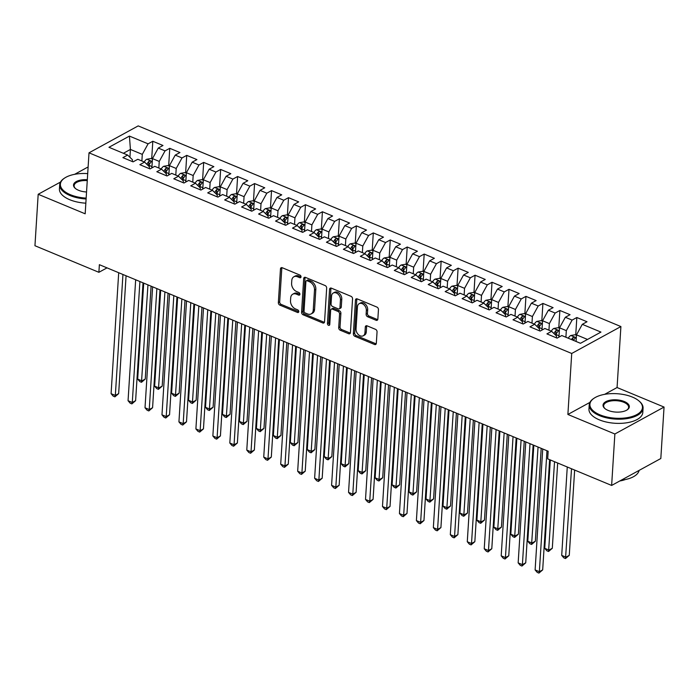 <?xml version="1.0" encoding="UTF-8"?>
<svg xmlns="http://www.w3.org/2000/svg" width="699" height="699" viewBox="0 0 699 699"><rect width="100%" height="100%" fill="white"/><g stroke="black" fill="none" stroke-linecap="round" stroke-linejoin="round"><path stroke-width="1.05" d="M301.024 276.883A1.485 1.057 -118.7 0 0 299.941 275.083L282.256 267.734A2.114 1.512 -118.7 0 0 281.12 267.743A2.114 1.512 -118.7 0 0 280.474 268.914L278.351 302.58A2.114 1.512 -118.7 0 0 279.897 305.14L297.591 312.497A1.485 1.057 -118.7 0 0 297.748 309.875L295.467 308.923A6.78 4.823 -118.7 0 1 290.513 300.727L290.688 297.923A6.78 4.823 -118.7 0 1 292.759 294.192A6.78 4.823 -118.7 0 1 296.393 294.148L298.683 295.1A1.485 1.057 -118.7 0 0 298.849 292.479L296.559 291.527A6.78 4.823 -118.7 0 1 291.605 283.331L291.78 280.526A6.78 4.823 -118.7 0 1 293.851 276.795A6.78 4.823 -118.7 0 1 297.486 276.752L299.775 277.704A1.485 1.057 -118.7 0 0 301.024 276.883M376.071 320.264A2.114 1.512 -118.7 0 0 377.207 320.256A2.114 1.512 -118.7 0 0 377.853 319.085L378.447 309.64A2.114 1.512 -118.7 0 0 376.901 307.079L357.25 298.91A2.114 1.512 -118.7 0 0 356.114 298.919A2.114 1.512 -118.7 0 0 355.468 300.089L353.353 333.755A2.114 1.512 -118.7 0 0 354.9 336.324L374.542 344.485A2.114 1.512 -118.7 0 0 375.678 344.476A2.114 1.512 -118.7 0 0 376.324 343.305L377.049 331.894A2.114 1.512 -118.7 0 0 375.503 329.334L367.089 325.839A2.114 1.512 -118.7 0 0 365.953 325.856A2.114 1.512 -118.7 0 0 365.306 327.018L364.957 332.68A5.671 4.037 -118.7 0 1 363.218 335.8A5.671 4.037 -118.7 0 1 358.386 334.629A5.671 4.037 -118.7 0 1 356.044 328.976L357.442 306.809A5.671 4.037 -118.7 0 1 359.172 303.689A5.671 4.037 -118.7 0 1 364.004 304.851A5.671 4.037 -118.7 0 1 366.346 310.513L366.119 314.209A2.114 1.512 -118.7 0 0 367.665 316.769L376.071 320.264L377.399 319.539A2.114 1.512 -118.7 0 0 377.731 319.635M589.904 402.406L567.885 414.463L614.867 433.992L611.634 485.438L547.684 458.859L548.165 451.239L99.372 264.685L98.891 272.304L107.017 267.866M567.885 414.463L571.721 353.476L89.009 152.828L138.192 125.899L620.904 326.555L571.721 353.476M60.498 182.063L38.183 194.278L85.173 213.807L89.009 152.828M38.183 194.278L34.95 245.725L98.891 272.304M326.669 288.119A2.114 1.512 -118.7 0 0 325.122 285.55L305.48 277.389A2.114 1.512 -118.7 0 0 304.345 277.398A2.114 1.512 -118.7 0 0 303.698 278.569L301.575 312.235A2.114 1.512 -118.7 0 0 303.121 314.795L322.772 322.964A2.114 1.512 -118.7 0 0 323.899 322.955A2.114 1.512 -118.7 0 0 324.554 321.785L326.669 288.119M331.361 288.145L351.012 296.315A2.114 1.512 -118.7 0 1 352.558 298.875L350.444 332.549A2.114 1.512 -118.7 0 1 349.788 333.711A2.114 1.512 -118.7 0 1 348.652 333.729L340.247 330.234A2.114 1.512 -118.7 0 1 338.7 327.665L339.565 314.017A2.114 1.512 -118.7 0 0 338.01 311.448L332.436 309.133A2.114 1.512 -118.7 0 0 331.3 309.141A2.114 1.512 -118.7 0 0 330.653 310.312L329.762 324.528A1.485 1.057 -118.7 0 1 327.429 323.558L329.579 289.325A2.114 1.512 -118.7 0 1 330.234 288.163A2.114 1.512 -118.7 0 1 331.361 288.145M151.7 158.769L152.81 141.259L148.083 143.837L129.429 136.087L108.957 147.288L127.62 155.047L122.902 157.633L133.072 161.862L137.79 159.276L144.579 162.098L139.861 164.684L150.032 168.913L154.759 166.327L161.539 169.149L156.821 171.736L167 175.965L171.718 173.378L178.498 176.2L173.78 178.778L183.959 183.016L188.678 180.429L195.458 183.252L190.74 185.829L200.919 190.058L205.637 187.481L212.426 190.303L207.708 192.88L217.878 197.109L222.597 194.532L229.386 197.345L224.667 199.931L234.838 204.16L239.565 201.583L246.345 204.396L241.627 206.983L251.806 211.212L256.524 208.634L263.305 211.448L258.586 214.034L268.766 218.263L273.484 215.676L280.264 218.499L275.546 221.085L285.725 225.314L290.443 222.728L297.232 225.55L292.505 228.136L302.684 232.365L307.403 229.779L314.192 232.601L309.474 235.187L319.644 239.416L324.362 236.83L331.151 239.652L326.433 242.238L336.612 246.467L341.33 243.881L348.111 246.703L343.392 249.29L353.572 253.519L358.29 250.932L365.07 253.754L360.352 256.332L370.531 260.57L375.249 257.983L382.038 260.806L377.311 263.383L387.491 267.621L392.209 265.035L398.998 267.857L394.28 270.434L404.45 274.663L409.168 272.086L415.957 274.908L411.239 277.486L421.418 281.714L426.137 279.137L432.917 281.95L428.199 284.537L438.378 288.766L443.096 286.188L449.876 289.002L445.158 291.588L455.337 295.817L460.056 293.231L466.845 296.053L462.118 298.639L472.297 302.868L477.015 300.282L483.804 303.104L479.086 305.69L489.256 309.919L493.975 307.333L500.764 310.155L496.045 312.741L506.225 316.97L510.943 314.384L517.723 317.206L513.005 319.793L523.184 324.021L527.902 321.435L534.683 324.257L529.964 326.844L540.144 331.073L544.862 328.486L551.642 331.309L546.924 333.886L557.103 338.124L561.821 335.537L580.485 343.296L600.948 332.086L582.293 324.327L576.5 334.865L576.081 341.462M152.81 141.259L162.981 145.488L158.262 148.074L165.051 150.888L159.25 161.425L158.839 168.022M168.669 165.82L169.77 148.31L165.051 150.888M169.77 148.31L179.94 152.539L175.222 155.117L182.011 157.939L176.209 168.476L175.798 175.073M185.628 172.871L186.729 155.361L182.011 157.939M186.729 155.361L196.908 159.59L192.19 162.168L198.97 164.99L193.177 175.528L192.758 182.124M202.588 179.923L203.689 162.404L198.97 164.99M203.689 162.404L213.868 166.642L209.15 169.219L215.93 172.041L210.137 182.579L209.717 189.176M219.547 186.974L220.648 169.455L215.93 172.041M220.648 169.455L230.827 173.684L226.109 176.27L232.889 179.093L227.096 189.621L226.677 196.227M236.507 194.016L237.616 176.506L232.889 179.093M237.616 176.506L247.787 180.735L243.069 183.321L249.858 186.144L244.056 196.672L243.645 203.278M253.475 201.067L254.576 183.557L249.858 186.144M254.576 183.557L264.746 187.786L260.028 190.373L266.817 193.195L261.015 203.724L260.605 210.329M270.434 208.119L271.535 190.609L266.817 193.195M271.535 190.609L281.714 194.838L276.996 197.424L283.777 200.246L277.984 210.775L277.564 217.38M287.394 215.17L288.495 197.66L283.777 200.246M288.495 197.66L298.674 201.889L293.956 204.475L300.736 207.297L294.943 217.826L294.524 224.431M304.353 222.221L305.454 204.711L300.736 207.297M305.454 204.711L315.633 208.94L310.915 211.526L317.696 214.34L311.903 224.877L311.483 231.474M321.313 229.272L322.414 211.762L317.696 214.34M322.414 211.762L332.593 215.991L327.875 218.577L334.664 221.391L328.862 231.928L328.451 238.525M338.281 236.323L339.382 218.813L334.664 221.391M339.382 218.813L349.552 223.042L344.834 225.628L351.623 228.442L345.822 238.979L345.411 245.576M355.241 243.374L356.341 225.864L351.623 228.442M356.341 225.864L366.521 230.093L361.802 232.671L368.583 235.493L362.79 246.031L362.37 252.627M372.2 250.425L373.301 232.916L368.583 235.493M373.301 232.916L383.48 237.144L378.762 239.722L385.542 242.544L379.749 253.082L379.33 259.678M389.16 257.477L390.26 239.958L385.542 242.544M390.26 239.958L400.44 244.196L395.721 246.773L402.502 249.595L396.709 260.133L396.289 266.73M406.119 264.528L407.22 247.009L402.502 249.595M407.22 247.009L417.399 251.247L412.681 253.824L419.47 256.647L413.668 267.175L413.258 273.781M423.087 271.57L424.188 254.06L419.47 256.647M424.188 254.06L434.359 258.289L429.64 260.876L436.429 263.698L430.628 274.226L430.217 280.832M440.047 278.621L441.148 261.111L436.429 263.698M441.148 261.111L451.327 265.34L446.6 267.927L453.389 270.749L447.596 281.278L447.177 287.883M457.006 285.673L458.107 268.163L453.389 270.749M458.107 268.163L468.286 272.392L463.568 274.978L470.348 277.8L464.555 288.329L464.136 294.934M473.966 292.724L475.067 275.214L470.348 277.8M475.067 275.214L485.246 279.443L480.528 282.029L487.308 284.851L481.515 295.38L481.095 301.985M490.925 299.775L492.026 282.265L487.308 284.851M492.026 282.265L502.205 286.494L497.487 289.08L504.276 291.902L498.474 302.431L498.064 309.037M507.893 306.826L508.994 289.316L504.276 291.902M508.994 289.316L519.165 293.545L514.447 296.131L521.236 298.945L515.434 309.482L515.023 316.079M524.853 313.877L525.954 296.367L521.236 298.945M525.954 296.367L536.133 300.596L531.406 303.183L538.195 305.996L532.402 316.533L531.983 323.13M541.812 320.928L542.913 303.418L538.195 305.996M542.913 303.418L553.092 307.647L548.374 310.225L555.155 313.047L549.362 323.585L548.942 330.181M558.772 327.98L559.873 310.47L555.155 313.047M559.873 310.47L570.052 314.699L565.334 317.276L572.114 320.098L566.321 330.636L565.902 337.233M575.731 335.031L576.832 317.512L572.114 320.098M576.832 317.512L587.011 321.75L582.293 324.327M556.369 337.818L556.483 336.018L551.642 331.309M587.51 339.443L576.5 334.865M539.41 330.767L539.523 328.967L534.683 324.257M566.321 330.636L559.532 327.814L558.947 337.11M565.334 317.276L559.532 327.814M522.45 323.716L522.564 321.916L517.723 317.206M549.362 323.585L542.573 320.762L541.987 330.059M548.374 310.225L542.573 320.762M505.491 316.664L505.604 314.865L500.764 310.155M532.402 316.533L525.613 313.711L525.028 323.008M531.406 303.183L525.613 313.711M488.522 309.613L488.636 307.813L483.804 303.104M515.434 309.482L508.654 306.66L508.068 315.957M514.447 296.131L508.654 306.66M471.563 302.562L471.676 300.762L466.845 296.053M498.474 302.431L491.694 299.609L491.109 308.906M497.487 289.08L491.694 299.609M454.603 295.511L454.717 293.72L449.876 289.002M481.515 295.38L474.726 292.558L474.149 301.854M480.528 282.029L474.726 292.558M437.644 288.46L437.757 286.669L432.917 281.95M464.555 288.329L457.766 285.507L457.181 294.803M463.568 274.978L457.766 285.507M420.684 281.409L420.798 279.617L415.957 274.908M447.596 281.278L440.807 278.464L440.221 287.761M446.6 267.927L440.807 278.464M403.716 274.366L403.83 272.566L398.998 267.857M430.628 274.226L423.847 271.413L423.262 280.71M429.64 260.876L423.847 271.413M386.757 267.315L386.87 265.515L382.038 260.806M413.668 267.175L406.888 264.362L406.302 273.659M412.681 253.824L406.888 264.362M369.797 260.264L369.911 258.464L365.07 253.754M396.709 260.133L389.92 257.311L389.343 266.607M395.721 246.773L389.92 257.311M352.838 253.213L352.951 251.413L348.111 246.703M379.749 253.082L372.96 250.259L372.375 259.556M378.762 239.722L372.96 250.259M335.878 246.162L335.992 244.362L331.151 239.652M362.79 246.031L356.001 243.208L355.415 252.505M361.802 232.671L356.001 243.208M318.91 239.11L319.024 237.311L314.192 232.601M345.822 238.979L339.041 236.157L338.456 245.454M344.834 225.628L339.041 236.157M301.951 232.059L302.064 230.259L297.232 225.55M328.862 231.928L322.082 229.106L321.496 238.403M327.875 218.577L322.082 229.106M284.991 225.008L285.105 223.208L280.264 218.499M311.903 224.877L305.122 222.055L304.537 231.352M310.915 211.526L305.122 222.055M268.032 217.957L268.145 216.166L263.305 211.448M294.943 217.826L288.154 215.004L287.569 224.3M293.956 204.475L288.154 215.004M251.072 210.906L251.186 209.115L246.345 204.396M277.984 210.775L271.195 207.953L270.609 217.249M276.996 197.424L271.195 207.953M234.104 203.855L234.217 202.063L229.386 197.345M261.015 203.724L254.235 200.91L253.65 210.207M260.028 190.373L254.235 200.91M217.144 196.812L217.258 195.012L212.426 190.303M244.056 196.672L237.276 193.859L236.69 203.156M243.069 183.321L237.276 193.859M200.185 189.761L200.298 187.961L195.458 183.252M227.096 189.621L220.316 186.808L219.731 196.104M226.109 176.27L220.316 186.808M183.225 182.71L183.339 180.91L178.498 176.2M210.137 182.579L203.348 179.757L202.762 189.053M209.15 169.219L203.348 179.757M166.266 175.659L166.379 173.859L161.539 169.149M193.177 175.528L186.388 172.705L185.803 182.002M192.19 162.168L186.388 172.705M149.306 168.608L149.411 166.808L144.579 162.098M176.209 168.476L169.429 165.654L168.843 174.951M175.222 155.117L169.429 165.654M132.338 161.556L132.452 159.756L127.62 155.047M159.25 161.425L152.469 158.603L151.884 167.9M158.262 148.074L152.469 158.603M611.634 485.438L660.817 458.518L664.05 407.063L617.068 387.534L620.904 326.555M614.867 433.992L664.05 407.063M88.074 167.638L87.366 167.349L74.627 174.322M129.927 157.292L130.416 149.437L123.382 153.291M148.083 143.837L142.29 154.374L141.88 160.971M142.29 154.374L130.416 149.437L129.429 136.087M617.068 387.534L604.609 394.35M301.016 276.944L298.814 276.026A6.78 4.823 -118.7 0 0 295.188 276.061L293.851 276.795M292.759 294.192L294.087 293.458A6.78 4.823 -118.7 0 1 297.722 293.423L299.923 294.34M281.915 267.63A2.114 1.512 -118.7 0 0 281.802 268.189L279.679 301.854A2.114 1.512 -118.7 0 0 281.225 304.414L298.831 311.737M305.14 277.285A2.114 1.512 -118.7 0 0 305.026 277.835L302.903 311.509A2.114 1.512 -118.7 0 0 304.449 314.069L324.1 322.239A2.114 1.512 -118.7 0 0 324.432 322.335M307.141 280.771A1.485 1.057 -118.7 0 0 305.891 281.592L304.039 311.151A1.485 1.057 -118.7 0 0 305.122 312.942L307.534 313.947A6.78 4.823 -118.7 0 0 311.169 313.903A6.78 4.823 -118.7 0 0 313.239 310.173L314.506 289.971A6.78 4.823 -118.7 0 0 309.561 281.776L307.141 280.771L308.469 280.037A1.485 1.057 -118.7 0 0 307.682 280.046L306.345 280.78M311.169 313.903L312.497 313.178A6.78 4.823 -118.7 0 0 314.567 309.447L313.239 310.173M308.469 280.037L310.889 281.042A6.78 4.823 -118.7 0 1 315.834 289.246L314.567 309.447M331.3 309.141L332.628 308.416A2.114 1.512 -118.7 0 1 333.764 308.408L339.347 310.723A2.114 1.512 -118.7 0 1 340.894 313.283L340.029 326.94A2.114 1.512 -118.7 0 0 341.575 329.5L349.989 332.995A2.114 1.512 -118.7 0 0 350.321 333.1M331.029 288.049A2.114 1.512 -118.7 0 0 330.915 288.6L328.757 322.833A1.485 1.057 -118.7 0 0 329.753 324.581M340.457 299.845A5.671 4.037 -118.7 0 0 338.115 294.192A5.671 4.037 -118.7 0 0 333.274 293.021A5.671 4.037 -118.7 0 0 331.544 296.14L331.055 303.951A2.114 1.512 -118.7 0 0 332.602 306.512L338.176 308.836A2.114 1.512 -118.7 0 0 339.312 308.818A2.114 1.512 -118.7 0 0 339.959 307.656L340.457 299.845L341.785 299.12A5.671 4.037 -118.7 0 0 339.443 293.458A5.671 4.037 -118.7 0 0 334.611 292.296L333.274 293.021M339.312 308.818L340.64 308.093A2.114 1.512 -118.7 0 0 341.287 306.922L339.959 307.656M341.785 299.12L341.287 306.922M359.172 303.689L360.501 302.964A5.671 4.037 -118.7 0 1 365.332 304.126A5.671 4.037 -118.7 0 1 367.674 309.788L367.447 313.475A2.114 1.512 -118.7 0 0 368.993 316.044L377.399 319.539M363.218 335.8L364.546 335.066A5.671 4.037 -118.7 0 0 366.285 331.946L364.957 332.68M366.757 325.743A2.114 1.512 -118.7 0 0 366.634 326.293L366.285 331.946M356.918 298.814A2.114 1.512 -118.7 0 0 356.805 299.364L354.681 333.03A2.114 1.512 -118.7 0 0 356.228 335.59L375.879 343.759A2.114 1.512 -118.7 0 0 376.211 343.856M152.434 159.075L151.063 158.498L146.703 159.25A5.723 3.006 112.6 0 0 144.239 161.958M151.928 167.201L151.561 168.075M143.714 283.121L137.677 379.12L141.914 380.885L145.243 379.068L151.089 286.179M148.066 165.497L148.267 165.016A2.91 1.529 -67.4 0 1 148.747 164.116L148.913 161.373A5.723 3.006 112.6 0 0 146.93 164.387M148.625 166.039L148.939 165.296A5.723 3.006 -67.4 0 1 150.949 162.22L151.237 161.714M150.949 162.22C151.316 161.067 150.635 160.779 148.913 161.373M145.243 379.068L141.486 382.283L147.961 284.877M141.486 382.283L139.791 381.584L137.677 379.12M122.945 274.48L115.335 395.442L111.089 393.677L118.699 272.724M126.073 275.782L118.655 393.616L115.335 395.442L114.898 396.84L113.203 396.141L111.089 393.677M118.655 393.616L114.898 396.84M169.403 166.126L168.022 165.549L163.662 166.301A5.723 3.006 112.6 0 0 161.207 169.009M168.887 174.252L168.52 175.126M160.683 290.172L154.636 386.171L158.883 387.936L162.203 386.119L168.048 293.231M165.025 172.548L165.226 172.068A2.91 1.529 -67.4 0 1 165.707 171.168L165.873 168.424A5.723 3.006 112.6 0 0 163.889 171.438M165.593 173.09L165.899 172.338A5.723 3.006 -67.4 0 1 167.909 169.272L168.197 168.765M167.909 169.272C168.276 168.109 167.603 167.83 165.873 168.424M162.203 386.119L158.446 389.334L164.92 291.929M158.446 389.334L156.751 388.635L154.636 386.171M186.362 173.177L184.982 172.601L180.63 173.352A5.723 3.006 112.6 0 0 178.166 176.061M185.847 181.303L185.488 182.177M177.642 297.215L171.605 393.222L175.842 394.987L179.162 393.17L185.008 300.282M181.985 179.591L182.186 179.119A2.91 1.529 -67.4 0 1 182.666 178.21L182.841 175.475A5.723 3.006 112.6 0 0 180.849 178.49M182.553 180.141L182.858 179.39A5.723 3.006 -67.4 0 1 184.877 176.314L185.156 175.816M184.877 176.314C185.244 175.161 184.562 174.881 182.841 175.475M179.162 393.17L175.414 396.385L181.88 298.98M175.414 396.385L173.71 395.686L171.605 393.222M139.905 281.531L132.294 402.493L128.057 400.728L135.667 279.766M143.033 282.833L135.615 400.667L132.294 402.493L131.866 403.891L130.171 403.183L128.057 400.728M135.615 400.667L131.866 403.891M156.864 288.582L149.254 409.544L145.016 407.779L152.627 286.817M159.992 289.884L152.583 407.718L149.254 409.544L148.826 410.942L147.131 410.234L145.016 407.779M152.583 407.718L148.826 410.942M87.698 173.614A26.335 12.276 3.6 0 0 64.727 177.992A26.335 12.276 3.6 0 0 70.433 194.724A26.335 12.276 3.6 0 0 86.16 198.114M86.099 198.988A26.981 12.573 -176.4 0 1 70.005 195.519A26.981 12.573 -176.4 0 1 59.695 184.728A26.981 12.573 -176.4 0 1 64.151 178.367L64.727 177.992M86.545 191.989A13.167 6.134 -176.4 0 1 78.541 190.285A13.167 6.134 -176.4 0 1 75.282 188.372A13.167 6.134 -176.4 0 1 75.431 182.098A13.167 6.134 -176.4 0 1 87.314 179.739M87.261 180.613A12.521 5.837 3.6 0 0 74.129 185.637A12.521 5.837 3.6 0 0 75.562 188.599M85.837 203.182A26.981 12.573 -176.4 0 1 69.743 199.713A26.981 12.573 -176.4 0 1 59.432 188.922L59.695 184.728M599.969 414.839A26.335 12.276 3.6 0 0 633.434 416.088A26.335 12.276 3.6 0 0 638.921 400.911A26.335 12.276 3.6 0 0 632.403 397.084A26.335 12.276 3.6 0 0 594.255 398.098A26.335 12.276 3.6 0 0 599.969 414.839M638.921 400.911L639.445 401.357A26.981 12.573 -176.4 0 1 643.071 408.225A26.981 12.573 -176.4 0 1 627.58 418.5A26.981 12.573 -176.4 0 1 599.532 415.634A26.981 12.573 -176.4 0 1 589.222 404.843A26.981 12.573 -176.4 0 1 593.678 398.482L594.255 398.098M608.078 410.4A13.167 6.134 -176.4 0 1 604.81 408.487A13.167 6.134 -176.4 0 1 607.553 400.903A13.167 6.134 -176.4 0 1 624.294 401.523A13.167 6.134 -176.4 0 1 627.143 409.894A13.167 6.134 -176.4 0 1 608.078 410.4M626.846 410.077A12.521 5.837 3.6 0 0 628.637 407.316A12.521 5.837 3.6 0 0 623.858 402.309A12.521 5.837 3.6 0 0 610.839 400.981A12.521 5.837 3.6 0 0 603.656 405.743A12.521 5.837 3.6 0 0 605.089 408.714M639.104 470.401A26.981 12.573 -176.4 0 1 621.158 480.222M625.151 479.593A19.423 9.052 -176.4 0 1 619.803 480.964M643.071 408.225L642.809 412.419A26.981 12.573 -176.4 0 1 627.318 422.694A26.981 12.573 -176.4 0 1 599.27 419.819A26.981 12.573 -176.4 0 1 588.96 409.029L589.222 404.843M203.322 180.228L201.941 179.652L197.59 180.403A5.723 3.006 112.6 0 0 195.126 183.112M202.806 188.354L202.448 189.228M194.602 304.266L188.564 400.274L192.802 402.039L196.122 400.212L201.967 307.333M198.944 186.642L199.145 186.161A2.91 1.529 -67.4 0 1 199.626 185.261L199.8 182.526A5.723 3.006 112.6 0 0 197.817 185.541M199.512 187.192L199.827 186.441A5.723 3.006 -67.4 0 1 201.836 183.365L202.116 182.858M201.836 183.365C202.203 182.212 201.522 181.932 199.8 182.526M196.122 400.212L192.374 403.437L198.839 306.031M192.374 403.437L190.678 402.738L188.564 400.274M220.281 187.271L218.901 186.703L214.549 187.454A5.723 3.006 112.6 0 0 212.085 190.163M219.774 195.397L219.407 196.279M211.561 311.317L205.523 407.325L209.761 409.09L213.09 407.264L218.927 314.384M215.912 193.693L216.113 193.212A2.91 1.529 -67.4 0 1 216.585 192.312L216.76 189.569A5.723 3.006 112.6 0 0 214.776 192.592M216.472 194.243L216.786 193.492A5.723 3.006 -67.4 0 1 218.796 190.416L219.084 189.91M218.796 190.416C219.163 189.263 218.481 188.983 216.76 189.569M213.09 407.264L209.333 410.488L215.808 313.082M209.333 410.488L207.638 409.78L205.523 407.325M173.824 295.633L166.213 416.587L161.976 414.83L169.586 293.868M176.952 296.935L169.542 414.769L166.213 416.587L165.785 417.993L164.09 417.286L161.976 414.83M169.542 414.769L165.785 417.993M190.792 302.684L183.182 423.638L178.935 421.881L186.546 300.919M193.911 303.986L186.502 421.82L183.182 423.638L182.745 425.044L181.05 424.337L178.935 421.881M186.502 421.82L182.745 425.044M237.241 194.322L235.869 193.754L231.509 194.505A5.723 3.006 112.6 0 0 229.045 197.214M236.734 202.448L236.367 203.33M228.521 318.368L222.483 414.376L226.721 416.132L230.05 414.315L235.895 321.435M232.872 200.744L233.073 200.263A2.91 1.529 -67.4 0 1 233.545 199.364L233.719 196.62A5.723 3.006 112.6 0 0 231.736 199.643M233.431 201.295L233.746 200.543A5.723 3.006 -67.4 0 1 235.755 197.468L236.044 196.961M235.755 197.468C236.122 196.314 235.441 196.035 233.719 196.62M230.05 414.315L226.293 417.539L232.767 320.133M226.293 417.539L224.597 416.831L222.483 414.376M207.752 309.736L200.141 430.689L195.895 428.933L203.505 307.971M210.88 311.038L203.461 428.871L200.141 430.689L199.704 432.096L198.009 431.388L195.895 428.933M203.461 428.871L199.704 432.096M254.209 201.373L252.828 200.805L248.468 201.557A5.723 3.006 112.6 0 0 246.013 204.257M253.693 209.499L253.326 210.382M245.489 325.419L239.442 421.427L243.689 423.183L247.009 421.366L252.855 328.486M249.831 207.795L250.032 207.315A2.91 1.529 -67.4 0 1 250.513 206.415L250.679 203.671A5.723 3.006 112.6 0 0 248.695 206.694M250.399 208.346L250.705 207.594A5.723 3.006 -67.4 0 1 252.715 204.519L253.003 204.012M252.715 204.519C253.082 203.365 252.409 203.086 250.679 203.671M247.009 421.366L243.252 424.59L249.726 327.184M243.252 424.59L241.557 423.882L239.442 421.427M224.711 316.787L217.101 437.74L212.863 435.975L220.473 315.022M227.839 318.089L220.421 435.923L217.101 437.74L216.673 439.147L214.977 438.439L212.863 435.975M220.421 435.923L216.673 439.147M271.168 208.424L269.788 207.856L265.437 208.608A5.723 3.006 112.6 0 0 262.973 211.308M270.653 216.55L270.286 217.433M262.448 332.471L256.411 428.478L260.648 430.234L263.969 428.417L269.814 335.537M266.791 214.846L266.992 214.366A2.91 1.529 -67.4 0 1 267.472 213.466L267.647 210.722A5.723 3.006 112.6 0 0 265.655 213.737M267.359 215.397L267.665 214.645A5.723 3.006 -67.4 0 1 269.683 211.57L269.963 211.063M269.683 211.57C270.041 210.416 269.368 210.137 267.647 210.722M263.969 428.417L260.211 431.641L266.686 334.236M260.211 431.641L258.516 430.933L256.411 428.478M288.128 215.475L286.747 214.899L282.396 215.65A5.723 3.006 112.6 0 0 279.932 218.359M287.612 223.601L287.254 224.475M279.408 339.522L273.37 435.521L277.608 437.286L280.928 435.468L286.773 342.58M283.75 221.898L283.951 221.417A2.91 1.529 -67.4 0 1 284.432 220.517L284.607 217.773A5.723 3.006 112.6 0 0 282.614 220.788M284.318 222.448L284.633 221.697A5.723 3.006 -67.4 0 1 286.642 218.621L286.922 218.114M286.642 218.621C287.009 217.468 286.328 217.188 284.607 217.773M280.928 435.468L277.18 438.692L283.645 341.287M277.18 438.692L275.485 437.985L273.37 435.521M305.087 222.527L303.707 221.95L299.355 222.701A5.723 3.006 112.6 0 0 296.892 225.41M304.581 230.653L304.214 231.526M296.367 346.573L290.33 442.572L294.567 444.337L297.896 442.519L303.733 349.631M300.719 228.949L300.911 228.468A2.91 1.529 -67.4 0 1 301.391 227.568L301.566 224.825A5.723 3.006 112.6 0 0 299.583 227.839M301.278 229.499L301.592 228.748A5.723 3.006 -67.4 0 1 303.602 225.672L303.89 225.165M303.602 225.672C303.969 224.519 303.287 224.23 301.566 224.825M297.896 442.519L294.139 445.744L300.605 348.338M294.139 445.744L292.444 445.036L290.33 442.572M322.047 229.578L320.675 229.001L316.315 229.753A5.723 3.006 112.6 0 0 313.851 232.461M321.54 237.704L321.173 238.577M313.327 353.624L307.289 449.623L311.527 451.388L314.856 449.571L320.701 356.682M317.678 236L317.879 235.519A2.91 1.529 -67.4 0 1 318.351 234.619L318.526 231.876A5.723 3.006 112.6 0 0 316.542 234.89M318.237 236.55L318.552 235.799A5.723 3.006 -67.4 0 1 320.561 232.723L320.85 232.217M320.561 232.723C320.928 231.57 320.247 231.282 318.526 231.876M314.856 449.571L311.099 452.795L317.573 355.38M311.099 452.795L309.404 452.087L307.289 449.623M339.015 236.629L337.634 236.052L333.274 236.804A5.723 3.006 112.6 0 0 330.819 239.512M338.499 244.755L338.133 245.629M330.295 360.675L324.249 456.674L328.495 458.439L331.815 456.622L337.661 363.733M334.638 243.051L334.838 242.57A2.91 1.529 -67.4 0 1 335.319 241.671L335.485 238.927A5.723 3.006 112.6 0 0 333.502 241.941M335.197 243.593L335.511 242.85A5.723 3.006 -67.4 0 1 337.521 239.774L337.809 239.268M337.521 239.774C337.888 238.621 337.215 238.333 335.485 238.927M331.815 456.622L328.058 459.837L334.533 362.432M328.058 459.837L326.363 459.138L324.249 456.674M355.974 243.68L354.594 243.103L350.243 243.855A5.723 3.006 112.6 0 0 347.779 246.564M355.459 251.806L355.092 252.68M347.254 367.726L341.208 463.725L345.455 465.49L348.775 463.673L354.62 370.785M351.597 250.102L351.798 249.622A2.91 1.529 -67.4 0 1 352.279 248.722L352.453 245.978A5.723 3.006 112.6 0 0 350.461 248.993M352.165 250.644L352.471 249.893A5.723 3.006 -67.4 0 1 354.489 246.826L354.769 246.319M354.489 246.826C354.847 245.664 354.175 245.384 352.453 245.978M348.775 463.673L345.018 466.888L351.492 369.483M345.018 466.888L343.323 466.189L341.208 463.725M372.934 250.731L371.553 250.155L367.202 250.906A5.723 3.006 112.6 0 0 364.738 253.615M372.418 258.857L372.06 259.731M364.214 374.769L358.176 470.776L362.414 472.541L365.734 470.724L371.58 377.836M368.556 257.145L368.757 256.673A2.91 1.529 -67.4 0 1 369.238 255.773L369.413 253.029A5.723 3.006 112.6 0 0 367.421 256.044M369.124 257.695L369.439 256.944A5.723 3.006 -67.4 0 1 371.449 253.877L371.728 253.37M371.449 253.877C371.816 252.715 371.134 252.435 369.413 253.029M365.734 470.724L361.986 473.939L368.452 376.534M361.986 473.939L360.291 473.24L358.176 470.776M389.893 257.782L388.513 257.206L384.162 257.957A5.723 3.006 112.6 0 0 381.698 260.666M389.387 265.908L389.02 266.782M381.173 381.82L375.136 477.828L379.374 479.593L382.694 477.766L388.539 384.887M385.525 264.196L385.717 263.715A2.91 1.529 -67.4 0 1 386.197 262.815L386.372 260.08A5.723 3.006 112.6 0 0 384.389 263.095M386.084 264.746L386.398 263.995A5.723 3.006 -67.4 0 1 388.408 260.919L388.696 260.421M388.408 260.919C388.775 259.766 388.094 259.486 386.372 260.08M382.694 477.766L378.945 480.991L385.411 383.585M378.945 480.991L377.25 480.292L375.136 477.828M406.853 264.825L405.481 264.257L401.121 265.008A5.723 3.006 112.6 0 0 398.657 267.717M406.346 272.951L405.979 273.833M398.133 388.871L392.095 484.879L396.333 486.644L399.662 484.818L405.507 391.938M402.484 271.247L402.685 270.766A2.91 1.529 -67.4 0 1 403.157 269.866L403.332 267.132A5.723 3.006 112.6 0 0 401.348 270.146M403.043 271.797L403.358 271.046A5.723 3.006 -67.4 0 1 405.368 267.97L405.656 267.464M405.368 267.97C405.735 266.817 405.053 266.537 403.332 267.132M399.662 484.818L395.905 488.042L402.379 390.636M395.905 488.042L394.21 487.334L392.095 484.879M423.812 271.876L422.441 271.308L418.081 272.06A5.723 3.006 112.6 0 0 415.625 274.768M423.306 280.002L422.939 280.884M415.101 395.922L409.055 491.93L413.301 493.695L416.621 491.869L422.467 398.989M419.444 278.298L419.645 277.818A2.91 1.529 -67.4 0 1 420.125 276.918L420.291 274.174A5.723 3.006 112.6 0 0 418.308 277.197M420.003 278.849L420.317 278.097A5.723 3.006 -67.4 0 1 422.327 275.022L422.615 274.515M422.327 275.022C422.694 273.868 422.021 273.589 420.291 274.174M416.621 491.869L412.864 495.093L419.339 397.687M412.864 495.093L411.169 494.385L409.055 491.93M440.781 278.927L439.4 278.359L435.049 279.111A5.723 3.006 112.6 0 0 432.585 281.811M440.265 287.053L439.898 287.936M432.061 402.974L426.014 498.981L430.261 500.737L433.581 498.92L439.426 406.04M436.403 285.349L436.604 284.869A2.91 1.529 -67.4 0 1 437.085 283.969L437.259 281.225A5.723 3.006 112.6 0 0 435.267 284.248M436.971 285.9L437.277 285.148A5.723 3.006 -67.4 0 1 439.287 282.073L439.575 281.566M439.287 282.073C439.654 280.919 438.981 280.64 437.259 281.225M433.581 498.92L429.824 502.144L436.298 404.738M429.824 502.144L428.129 501.436L426.014 498.981M457.74 285.978L456.36 285.41L452.008 286.162A5.723 3.006 112.6 0 0 449.544 288.862M457.225 294.104L456.866 294.987M449.02 410.025L442.983 506.032L447.22 507.789L450.54 505.971L456.386 413.092M453.363 292.4L453.564 291.92A2.91 1.529 -67.4 0 1 454.044 291.02L454.219 288.276A5.723 3.006 112.6 0 0 452.227 291.291M453.931 292.951L454.245 292.199A5.723 3.006 -67.4 0 1 456.255 289.124L456.534 288.617M456.255 289.124C456.622 287.971 455.94 287.691 454.219 288.276M450.54 505.971L446.792 509.195L453.258 411.79M446.792 509.195L445.088 508.488L442.983 506.032M474.7 293.03L473.319 292.462L468.968 293.213A5.723 3.006 112.6 0 0 466.504 295.913M474.193 301.155L473.826 302.029M465.98 417.076L459.942 513.083L464.18 514.84L467.5 513.022L473.345 420.134M470.331 299.452L470.523 298.971A2.91 1.529 -67.4 0 1 471.004 298.071L471.178 295.327A5.723 3.006 112.6 0 0 469.195 298.342M470.89 300.002L471.205 299.251A5.723 3.006 -67.4 0 1 473.214 296.175L473.494 295.668M473.214 296.175C473.581 295.022 472.9 294.742 471.178 295.327M467.5 513.022L463.752 516.246L470.217 418.841M463.752 516.246L462.056 515.539L459.942 513.083M491.659 300.081L490.279 299.504L485.927 300.255A5.723 3.006 112.6 0 0 483.463 302.964M491.152 308.207L490.785 309.08M482.939 424.127L476.901 520.126L481.139 521.891L484.468 520.073L490.305 427.185M487.29 306.503L487.491 306.022A2.91 1.529 -67.4 0 1 487.963 305.122L488.138 302.379A5.723 3.006 112.6 0 0 486.154 305.393M487.85 307.053L488.164 306.302A5.723 3.006 -67.4 0 1 490.174 303.226L490.462 302.719M490.174 303.226C490.541 302.073 489.859 301.793 488.138 302.379M484.468 520.073L480.711 523.298L487.186 425.892M480.711 523.298L479.016 522.59L476.901 520.126M241.671 323.838L234.06 444.791L229.822 443.026L237.433 322.073M244.799 325.131L237.38 442.974L234.06 444.791L233.632 446.198L231.937 445.49L229.822 443.026M237.38 442.974L233.632 446.198M258.63 330.889L251.02 451.842L246.782 450.077L254.392 329.124M261.758 332.182L254.349 450.025L251.02 451.842L250.592 453.249L248.896 452.541L246.782 450.077M254.349 450.025L250.592 453.249M275.589 337.932L267.988 458.894L263.741 457.129L271.352 336.175M278.718 339.233L271.308 457.076L267.988 458.894L267.551 460.291L265.856 459.593L263.741 457.129M271.308 457.076L267.551 460.291M292.558 344.983L284.947 465.945L280.701 464.18L288.311 343.226M295.686 346.285L288.268 464.127L284.947 465.945L284.51 467.343L282.815 466.644L280.701 464.18M288.268 464.127L284.51 467.343M309.517 352.034L301.907 472.996L297.669 471.231L305.28 350.278M312.645 353.336L305.227 471.178L301.907 472.996L301.479 474.394L299.775 473.695L297.669 471.231M305.227 471.178L301.479 474.394M326.477 359.085L318.866 480.047L314.629 478.282L322.239 357.329M329.605 360.387L322.187 478.221L318.866 480.047L318.438 481.445L316.743 480.746L314.629 478.282M322.187 478.221L318.438 481.445M343.436 366.136L335.826 487.098L331.588 485.333L339.198 364.371M346.564 367.438L339.155 485.272L335.826 487.098L335.398 488.496L333.703 487.788L331.588 485.333M339.155 485.272L335.398 488.496M360.396 373.187L352.794 494.141L348.548 492.384L356.158 371.422M363.524 374.489L356.114 492.323L352.794 494.141L352.357 495.547L350.662 494.84L348.548 492.384M356.114 492.323L352.357 495.547M377.364 380.239L369.754 501.192L365.507 499.436L373.117 378.474M380.492 381.54L373.074 499.374L369.754 501.192L369.317 502.598L367.622 501.891L365.507 499.436M373.074 499.374L369.317 502.598M394.323 387.29L386.713 508.243L382.475 506.487L390.086 385.525M397.451 388.592L390.033 506.426L386.713 508.243L386.285 509.65L384.581 508.942L382.475 506.487M390.033 506.426L386.285 509.65M411.283 394.341L403.673 515.294L399.435 513.529L407.045 392.576M414.411 395.643L406.993 513.477L403.673 515.294L403.244 516.701L401.549 515.993L399.435 513.529M406.993 513.477L403.244 516.701M428.242 401.392L420.632 522.345L416.394 520.58L424.005 399.627M431.37 402.685L423.961 520.528L420.632 522.345L420.204 523.752L418.509 523.044L416.394 520.58M423.961 520.528L420.204 523.752M445.202 408.443L437.591 529.396L433.354 527.631L440.964 406.678M448.33 409.736L440.92 527.579L437.591 529.396L437.163 530.803L435.468 530.095L433.354 527.631M440.92 527.579L437.163 530.803M462.17 415.494L454.56 536.448L450.313 534.683L457.924 413.729M465.289 416.787L457.88 534.63L454.56 536.448L454.123 537.846L452.428 537.147L450.313 534.683M457.88 534.63L454.123 537.846M508.619 307.132L507.247 306.555L502.887 307.307A5.723 3.006 112.6 0 0 500.423 310.015M508.112 315.258L507.745 316.131M499.899 431.178L493.861 527.177L498.107 528.942L501.428 527.125L507.273 434.236M504.25 313.554L504.451 313.073A2.91 1.529 -67.4 0 1 504.931 312.173L505.097 309.43A5.723 3.006 112.6 0 0 503.114 312.444M504.809 314.104L505.124 313.353A5.723 3.006 -67.4 0 1 507.133 310.277L507.422 309.771M507.133 310.277C507.5 309.124 506.827 308.836 505.097 309.43M501.428 527.125L497.671 530.349L504.145 432.943M497.671 530.349L495.975 529.641L493.861 527.177M479.13 422.537L471.519 543.499L467.281 541.734L474.892 420.781M482.258 423.839L474.839 541.681L471.519 543.499L471.091 544.897L469.387 544.198L467.281 541.734M474.839 541.681L471.091 544.897M525.587 314.183L524.206 313.606L519.846 314.358A5.723 3.006 112.6 0 0 517.391 317.066M525.071 322.309L524.704 323.183M516.867 438.229L510.82 534.228L515.067 535.993L518.387 534.176L524.233 441.287M521.209 320.605L521.41 320.125A2.91 1.529 -67.4 0 1 521.891 319.225L522.066 316.481A5.723 3.006 112.6 0 0 520.073 319.495M521.777 321.147L522.083 320.404A5.723 3.006 -67.4 0 1 524.093 317.329L524.381 316.822M524.093 317.329C524.46 316.175 523.787 315.887 522.066 316.481M518.387 534.176L514.63 537.4L521.105 439.986M514.63 537.4L512.935 536.692L510.82 534.228M496.089 429.588L488.479 550.55L484.241 548.785L491.851 427.832M499.217 430.89L491.799 548.732L488.479 550.55L488.051 551.948L486.355 551.249L484.241 548.785M491.799 548.732L488.051 551.948M542.546 321.234L541.166 320.658L536.815 321.409A5.723 3.006 112.6 0 0 534.351 324.118M542.031 329.36L541.673 330.234M533.826 445.28L527.789 541.279L532.026 543.044L535.347 541.227L541.192 448.339M538.169 327.656L538.37 327.176A2.91 1.529 -67.4 0 1 538.85 326.276L539.025 323.532A5.723 3.006 112.6 0 0 537.033 326.547M538.737 328.198L539.051 327.455A5.723 3.006 -67.4 0 1 541.061 324.38L541.341 323.873M541.061 324.38C541.428 323.226 540.746 322.938 539.025 323.532M535.347 541.227L531.598 544.442L538.064 447.037M531.598 544.442L529.894 543.743L527.789 541.279M513.049 436.639L505.438 557.601L501.2 555.836L508.811 434.883M516.177 437.941L508.767 555.775L505.438 557.601L505.01 558.999L503.315 558.3L501.2 555.836M508.767 555.775L505.01 558.999M559.506 328.285L558.125 327.709L553.774 328.46A5.723 3.006 112.6 0 0 551.31 331.169M558.999 336.411L558.632 337.285M550.305 459.951L544.748 548.331L548.986 550.096L552.306 548.278L557.671 463.009M555.137 334.699L555.329 334.227A2.91 1.529 -67.4 0 1 555.81 333.327L555.985 330.583A5.723 3.006 112.6 0 0 554.001 333.598M555.696 335.249L556.011 334.498A5.723 3.006 -67.4 0 1 558.02 331.431L558.3 330.924M558.02 331.431C558.387 330.269 557.706 329.989 555.985 330.583M552.306 548.278L548.558 551.494L554.543 461.716M548.558 551.494L546.863 550.795L544.748 548.331M530.008 443.69L522.398 564.652L518.16 562.887L525.77 441.925M533.136 444.992L525.727 562.826L522.398 564.652L521.97 566.05L520.274 565.342L518.16 562.887M525.727 562.826L521.97 566.05M576.465 335.337L575.085 334.76L570.734 335.511A5.723 3.006 112.6 0 0 568.27 338.22M567.265 467.002L561.708 555.382L565.945 557.147L569.274 555.321L574.639 470.06M573.529 340.404A5.723 3.006 -67.4 0 1 574.98 338.473C575.347 337.32 574.665 337.04 572.944 337.634A5.723 3.006 112.6 0 0 571.494 339.557M574.98 338.473L575.268 337.975M569.274 555.321L565.517 558.545L571.511 468.767M565.517 558.545L563.822 557.846L561.708 555.382M546.976 450.741L539.366 571.703L535.119 569.938L542.73 448.976M549.624 459.662L542.686 569.877L539.366 571.703L538.929 573.101L537.234 572.394L535.119 569.938M542.686 569.877L538.929 573.101M298.814 276.026L297.486 276.752M299.915 294.428L298.683 295.1M297.722 293.423L296.393 294.148M298.814 311.824L297.591 312.497M281.225 304.414L279.897 305.14M279.679 301.854L278.351 302.58M281.802 268.189L280.474 268.914M301.007 277.031L299.775 277.704M324.1 322.239L322.772 322.964M304.449 314.069L303.121 314.795M302.903 311.509L301.575 312.235M305.026 277.835L303.698 278.569M315.834 289.246L314.506 289.971M310.889 281.042L309.561 281.776M349.989 332.995L348.652 333.729M341.575 329.5L340.247 330.234M340.029 326.94L338.7 327.665M340.894 313.283L339.565 314.017M339.347 310.723L338.01 311.448M333.764 308.408L332.436 309.133M328.757 322.833L327.429 323.558M330.915 288.6L329.579 289.325M368.993 316.044L367.665 316.769M367.447 313.475L366.119 314.209M367.674 309.788L366.346 310.513M366.634 326.293L365.306 327.018M375.879 343.759L374.542 344.485M356.228 335.59L354.9 336.324M354.681 333.03L353.353 333.755M356.805 299.364L355.468 300.089M152.286 161.504L146.816 159.232M151.971 166.554L148.939 165.296M169.245 168.555L163.776 166.283M168.931 173.597L165.899 172.338M186.205 175.606L180.735 173.335M185.89 180.648L182.858 179.39M203.164 182.657L197.695 180.386M202.85 187.699L199.827 186.441M220.133 189.709L214.654 187.437M219.809 194.75L216.786 193.492M237.092 196.76L231.622 194.488M236.778 201.801L233.746 200.543M254.052 203.811L248.582 201.53M253.737 208.852L250.705 207.594M271.011 210.862L265.541 208.582M270.696 215.904L267.665 214.645M287.971 217.913L282.501 215.633M287.656 222.955L284.633 221.697M304.939 224.956L299.46 222.684M304.615 230.006L301.592 228.748M321.898 232.007L316.429 229.735M321.575 237.057L318.552 235.799M338.858 239.058L333.388 236.786M338.543 244.108L335.511 242.85M355.817 246.109L350.348 243.837M355.503 251.159L352.471 249.893M372.777 253.16L367.307 250.889M372.462 258.202L369.439 256.944M389.745 260.211L384.267 257.94M389.422 265.253L386.398 263.995M406.704 267.263L401.235 264.991M406.381 272.304L403.358 271.046M423.664 274.314L418.194 272.042M423.349 279.355L420.317 278.097M440.623 281.365L435.154 279.084M440.309 286.407L437.277 285.148M457.583 288.416L452.113 286.136M457.268 293.458L454.245 292.199M474.551 295.467L469.073 293.187M474.228 300.509L471.205 299.251M491.511 302.51L486.041 300.238M491.187 307.56L488.164 306.302M508.47 309.561L503 307.289M508.156 314.611L505.124 313.353M525.43 316.612L519.96 314.34M525.115 321.662L522.083 320.404M542.389 323.663L536.919 321.391M542.074 328.713L539.051 327.455M559.357 330.714L553.879 328.443M559.034 335.756L556.011 334.498M576.317 337.766L570.847 335.494M572.787 340.098L572.944 337.634"/></g></svg>
